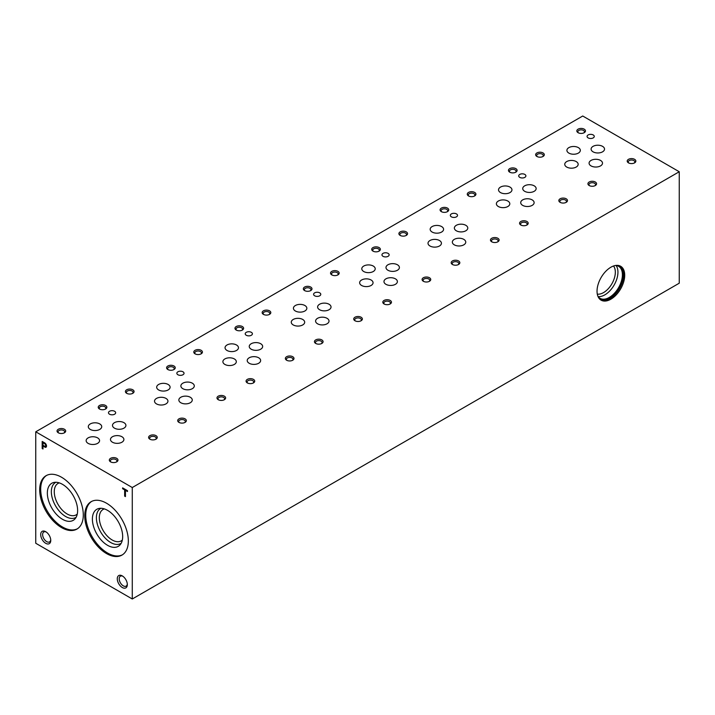 <?xml version="1.0" encoding="UTF-8"?>
<svg xmlns="http://www.w3.org/2000/svg" width="715" height="715" viewBox="0 0 715 715"><rect width="100%" height="100%" fill="white"/><g stroke="black" fill="none" stroke-linecap="round" stroke-linejoin="round"><path stroke-width="1.07" d="M568.872 153.099A6.712 3.879 0 0 0 576.192 153.94A6.712 3.879 0 0 0 580.33 150.356A6.712 3.879 0 0 0 573.618 146.486A6.712 3.879 0 0 0 566.906 150.356A6.712 3.879 0 0 0 568.872 153.099M112.443 442.219A6.712 3.879 0 0 0 119.754 443.059A6.712 3.879 0 0 0 123.901 439.475A6.712 3.879 0 0 0 117.189 435.605A6.712 3.879 0 0 0 110.476 439.475A6.712 3.879 0 0 0 112.443 442.219M180.815 402.742A6.712 3.879 0 0 0 188.125 403.582A6.712 3.879 0 0 0 192.272 399.998A6.712 3.879 0 0 0 185.56 396.128A6.712 3.879 0 0 0 178.848 399.998A6.712 3.879 0 0 0 180.815 402.742M249.186 363.265A6.712 3.879 0 0 0 256.497 364.105A6.712 3.879 0 0 0 260.644 360.53A6.712 3.879 0 0 0 253.932 356.651A6.712 3.879 0 0 0 247.22 360.53A6.712 3.879 0 0 0 249.186 363.265M317.558 323.797A6.712 3.879 0 0 0 324.869 324.637A6.712 3.879 0 0 0 329.016 321.053A6.712 3.879 0 0 0 322.304 317.174A6.712 3.879 0 0 0 315.592 321.053A6.712 3.879 0 0 0 317.558 323.797M385.93 284.32A6.712 3.879 0 0 0 393.241 285.16A6.712 3.879 0 0 0 397.388 281.576A6.712 3.879 0 0 0 390.676 277.706A6.712 3.879 0 0 0 383.964 281.576A6.712 3.879 0 0 0 385.93 284.32M454.302 244.843A6.712 3.879 0 0 0 461.613 245.683A6.712 3.879 0 0 0 465.76 242.108A6.712 3.879 0 0 0 459.048 238.229A6.712 3.879 0 0 0 452.336 242.108A6.712 3.879 0 0 0 454.302 244.843M522.674 205.375A6.712 3.879 0 0 0 529.985 206.215A6.712 3.879 0 0 0 534.132 202.631A6.712 3.879 0 0 0 527.42 198.752A6.712 3.879 0 0 0 520.708 202.631A6.712 3.879 0 0 0 522.674 205.375M591.046 165.898A6.712 3.879 0 0 0 598.357 166.738A6.712 3.879 0 0 0 602.504 163.154A6.712 3.879 0 0 0 595.792 159.284A6.712 3.879 0 0 0 589.08 163.154A6.712 3.879 0 0 0 591.046 165.898M88.115 443.372A6.712 3.879 0 0 0 95.426 444.203A6.712 3.879 0 0 0 99.573 440.628A6.712 3.879 0 0 0 92.861 436.749A6.712 3.879 0 0 0 86.149 440.628A6.712 3.879 0 0 0 88.115 443.372M156.487 403.895A6.712 3.879 0 0 0 163.798 404.735A6.712 3.879 0 0 0 167.945 401.151A6.712 3.879 0 0 0 161.233 397.281A6.712 3.879 0 0 0 154.52 401.151A6.712 3.879 0 0 0 156.487 403.895M224.859 364.418A6.712 3.879 0 0 0 232.169 365.258A6.712 3.879 0 0 0 236.316 361.683A6.712 3.879 0 0 0 229.604 357.804A6.712 3.879 0 0 0 222.892 361.683A6.712 3.879 0 0 0 224.859 364.418M293.23 324.941A6.712 3.879 0 0 0 300.541 325.781A6.712 3.879 0 0 0 304.688 322.206A6.712 3.879 0 0 0 297.976 318.327A6.712 3.879 0 0 0 291.264 322.206A6.712 3.879 0 0 0 293.23 324.941M361.602 285.473A6.712 3.879 0 0 0 368.913 286.313A6.712 3.879 0 0 0 373.06 282.729A6.712 3.879 0 0 0 366.348 278.859A6.712 3.879 0 0 0 359.636 282.729A6.712 3.879 0 0 0 361.602 285.473M429.974 245.996A6.712 3.879 0 0 0 437.285 246.836A6.712 3.879 0 0 0 441.432 243.252A6.712 3.879 0 0 0 434.72 239.382A6.712 3.879 0 0 0 428.008 243.252A6.712 3.879 0 0 0 429.974 245.996M498.346 206.519A6.712 3.879 0 0 0 505.657 207.359A6.712 3.879 0 0 0 509.804 203.784A6.712 3.879 0 0 0 503.092 199.905A6.712 3.879 0 0 0 496.38 203.784A6.712 3.879 0 0 0 498.346 206.519M566.718 167.051A6.712 3.879 0 0 0 574.029 167.891A6.712 3.879 0 0 0 578.176 164.307A6.712 3.879 0 0 0 571.464 160.437A6.712 3.879 0 0 0 564.752 164.307A6.712 3.879 0 0 0 566.718 167.051M114.463 428.151A6.712 3.879 0 0 0 121.782 428.991A6.712 3.879 0 0 0 125.92 425.416A6.712 3.879 0 0 0 119.208 421.537A6.712 3.879 0 0 0 112.496 425.416A6.712 3.879 0 0 0 114.463 428.151M182.834 388.683A6.712 3.879 0 0 0 190.154 389.523A6.712 3.879 0 0 0 194.292 385.939A6.712 3.879 0 0 0 187.58 382.06A6.712 3.879 0 0 0 180.868 385.939A6.712 3.879 0 0 0 182.834 388.683M251.206 349.206A6.712 3.879 0 0 0 258.526 350.046A6.712 3.879 0 0 0 262.664 346.462A6.712 3.879 0 0 0 255.952 342.592A6.712 3.879 0 0 0 249.24 346.462A6.712 3.879 0 0 0 251.206 349.206M319.578 309.729A6.712 3.879 0 0 0 326.898 310.569A6.712 3.879 0 0 0 331.036 306.994A6.712 3.879 0 0 0 324.324 303.115A6.712 3.879 0 0 0 317.612 306.994A6.712 3.879 0 0 0 319.578 309.729M387.95 270.261A6.712 3.879 0 0 0 395.27 271.092A6.712 3.879 0 0 0 399.408 267.517A6.712 3.879 0 0 0 392.696 263.638A6.712 3.879 0 0 0 385.984 267.517A6.712 3.879 0 0 0 387.95 270.261M456.322 230.784A6.712 3.879 0 0 0 463.642 231.624A6.712 3.879 0 0 0 467.78 228.04A6.712 3.879 0 0 0 461.068 224.17A6.712 3.879 0 0 0 454.356 228.04A6.712 3.879 0 0 0 456.322 230.784M524.694 191.307A6.712 3.879 0 0 0 532.014 192.147A6.712 3.879 0 0 0 536.152 188.572A6.712 3.879 0 0 0 529.44 184.693A6.712 3.879 0 0 0 522.728 188.572A6.712 3.879 0 0 0 524.694 191.307M593.066 151.83A6.712 3.879 0 0 0 600.385 152.67A6.712 3.879 0 0 0 604.524 149.095A6.712 3.879 0 0 0 597.812 145.216A6.712 3.879 0 0 0 591.099 149.095A6.712 3.879 0 0 0 593.066 151.83M90.269 429.42A6.712 3.879 0 0 0 97.589 430.26A6.712 3.879 0 0 0 101.727 426.676A6.712 3.879 0 0 0 95.015 422.797A6.712 3.879 0 0 0 88.302 426.676A6.712 3.879 0 0 0 90.269 429.42M158.641 389.943A6.712 3.879 0 0 0 165.96 390.783A6.712 3.879 0 0 0 170.099 387.199A6.712 3.879 0 0 0 163.386 383.329A6.712 3.879 0 0 0 156.674 387.199A6.712 3.879 0 0 0 158.641 389.943M227.013 350.466A6.712 3.879 0 0 0 234.332 351.306A6.712 3.879 0 0 0 238.47 347.731A6.712 3.879 0 0 0 231.758 343.852A6.712 3.879 0 0 0 225.046 347.731A6.712 3.879 0 0 0 227.013 350.466M295.384 310.998A6.712 3.879 0 0 0 302.704 311.838A6.712 3.879 0 0 0 306.842 308.254A6.712 3.879 0 0 0 300.13 304.376A6.712 3.879 0 0 0 293.418 308.254A6.712 3.879 0 0 0 295.384 310.998M363.756 271.521A6.712 3.879 0 0 0 371.076 272.361A6.712 3.879 0 0 0 375.214 268.777A6.712 3.879 0 0 0 368.502 264.907A6.712 3.879 0 0 0 361.79 268.777A6.712 3.879 0 0 0 363.756 271.521M432.128 232.044A6.712 3.879 0 0 0 439.448 232.884A6.712 3.879 0 0 0 443.586 229.309A6.712 3.879 0 0 0 436.874 225.431A6.712 3.879 0 0 0 430.162 229.309A6.712 3.879 0 0 0 432.128 232.044M500.5 192.567A6.712 3.879 0 0 0 507.82 193.408A6.712 3.879 0 0 0 511.958 189.833A6.712 3.879 0 0 0 505.246 185.954A6.712 3.879 0 0 0 498.534 189.833A6.712 3.879 0 0 0 500.5 192.567M597.302 294.124A16.651 9.617 120 0 0 603.558 292.587A16.651 9.617 120 0 0 613.863 279.619A16.651 9.617 120 0 0 613.533 266.007M616.071 265.48A18.501 10.68 -60 0 1 616.25 280.602A18.501 10.68 -60 0 1 604.863 294.839A18.501 10.68 -60 0 1 598.115 296.573M615.731 265.453A18.501 10.68 -60 0 1 618.573 266.302A18.501 10.68 -60 0 1 621.407 281.12A18.501 10.68 -60 0 1 609.323 297.422A18.501 10.68 -60 0 1 600.073 298.334A18.501 10.68 -60 0 1 597.919 296.305M616.562 265.363A18.948 10.94 -60 0 1 622.828 279.154A18.948 10.94 -60 0 1 609.877 298.11A18.948 10.94 -60 0 1 598.267 297.065M620.146 266.007A19.564 11.297 -60 0 1 622.524 281.826A19.564 11.297 -60 0 1 609.877 298.611A19.564 11.297 -60 0 1 600.609 299.853M610.878 299.192A19.564 11.297 -60 0 1 601.092 300.157A19.564 11.297 -60 0 1 601.092 277.563A19.564 11.297 -60 0 1 620.665 266.266A19.564 11.297 -60 0 1 623.659 281.951A19.564 11.297 -60 0 1 610.878 299.192M50.756 540.406A7.105 4.102 -120 0 0 45.724 531.701A7.105 4.102 -120 0 0 40.701 534.597A7.105 4.102 -120 0 0 45.724 543.311A7.105 4.102 -120 0 0 50.756 540.406M46.234 532.023A5.747 3.316 -120 0 0 43.821 531.969A5.747 3.316 -120 0 0 43.821 538.601A5.747 3.316 -120 0 0 49.558 541.916A5.747 3.316 -120 0 0 50.729 539.798M127.324 584.62A7.105 4.102 -120 0 0 122.301 575.906A7.105 4.102 -120 0 0 117.278 578.81A7.105 4.102 -120 0 0 122.301 587.516A7.105 4.102 -120 0 0 127.324 584.62M122.81 576.236A5.747 3.316 -120 0 0 120.397 576.183A5.747 3.316 -120 0 0 120.397 582.814A5.747 3.316 -120 0 0 126.135 586.13A5.747 3.316 -120 0 0 127.306 584.012M149.873 439.18A4.326 2.494 0 0 0 155.986 439.18A4.326 2.494 0 0 0 155.986 435.65A4.326 2.494 0 0 0 149.873 435.65A4.326 2.494 0 0 0 149.873 439.18L149.873 439.18M155.575 439.385A3.298 1.904 0 0 0 156.228 438.25A3.298 1.904 0 0 0 152.93 436.347A3.298 1.904 0 0 0 149.632 438.25A3.298 1.904 0 0 0 150.284 439.385M218.245 399.703A4.326 2.494 0 0 0 224.358 399.703A4.326 2.494 0 0 0 224.358 396.173A4.326 2.494 0 0 0 218.245 396.173A4.326 2.494 0 0 0 218.245 399.703L218.245 399.703M223.947 399.917A3.298 1.904 0 0 0 224.599 398.773A3.298 1.904 0 0 0 221.301 396.87A3.298 1.904 0 0 0 218.004 398.773A3.298 1.904 0 0 0 218.656 399.917M286.617 360.226A4.326 2.494 0 0 0 292.73 360.226A4.326 2.494 0 0 0 292.73 356.705A4.326 2.494 0 0 0 286.617 356.705A4.326 2.494 0 0 0 286.617 360.226L286.617 360.226M292.319 360.44A3.298 1.904 0 0 0 292.971 359.305A3.298 1.904 0 0 0 289.673 357.402A3.298 1.904 0 0 0 286.375 359.305A3.298 1.904 0 0 0 287.028 360.44M354.989 320.758A4.326 2.494 0 0 0 361.102 320.758A4.326 2.494 0 0 0 361.102 317.228A4.326 2.494 0 0 0 354.989 317.228A4.326 2.494 0 0 0 354.989 320.758L354.989 320.758M360.691 320.964A3.298 1.904 0 0 0 361.343 319.828A3.298 1.904 0 0 0 358.045 317.925A3.298 1.904 0 0 0 354.747 319.828A3.298 1.904 0 0 0 355.4 320.964M423.36 281.281A4.326 2.494 0 0 0 429.474 281.281A4.326 2.494 0 0 0 429.474 277.751A4.326 2.494 0 0 0 423.36 277.751A4.326 2.494 0 0 0 423.36 281.281L423.36 281.281M429.063 281.487A3.298 1.904 0 0 0 429.715 280.352A3.298 1.904 0 0 0 426.417 278.448A3.298 1.904 0 0 0 423.119 280.352A3.298 1.904 0 0 0 423.772 281.487M491.732 241.804A4.326 2.494 0 0 0 497.846 241.804A4.326 2.494 0 0 0 497.846 238.274A4.326 2.494 0 0 0 491.732 238.274A4.326 2.494 0 0 0 491.732 241.804L491.732 241.804M497.434 242.019A3.298 1.904 0 0 0 498.087 240.883A3.298 1.904 0 0 0 494.789 238.98A3.298 1.904 0 0 0 491.491 240.883A3.298 1.904 0 0 0 492.143 242.019M560.104 202.336A4.326 2.494 0 0 0 566.217 202.336A4.326 2.494 0 0 0 566.217 198.806A4.326 2.494 0 0 0 560.104 198.806A4.326 2.494 0 0 0 560.104 202.336L560.104 202.336M565.806 202.542A3.298 1.904 0 0 0 566.459 201.407A3.298 1.904 0 0 0 563.161 199.503A3.298 1.904 0 0 0 559.863 201.407A3.298 1.904 0 0 0 560.515 202.542M628.476 162.859A4.326 2.494 0 0 0 634.589 162.859A4.326 2.494 0 0 0 634.589 159.329A4.326 2.494 0 0 0 628.476 159.329A4.326 2.494 0 0 0 628.476 162.859L628.476 162.859M634.178 163.065A3.298 1.904 0 0 0 634.831 161.93A3.298 1.904 0 0 0 631.533 160.026A3.298 1.904 0 0 0 628.235 161.93A3.298 1.904 0 0 0 628.887 163.065M99.492 409.007A4.326 2.494 0 0 0 105.606 409.007A4.326 2.494 0 0 0 105.606 405.485A4.326 2.494 0 0 0 99.492 405.485A4.326 2.494 0 0 0 99.492 409.007L99.492 409.007M105.185 409.221A3.298 1.904 0 0 0 105.838 408.086A3.298 1.904 0 0 0 102.549 406.183A3.298 1.904 0 0 0 99.251 408.086A3.298 1.904 0 0 0 99.903 409.221M167.864 369.539A4.326 2.494 0 0 0 173.977 369.539A4.326 2.494 0 0 0 173.977 366.009A4.326 2.494 0 0 0 167.864 366.009A4.326 2.494 0 0 0 167.864 369.539L167.864 369.539M173.557 369.744A3.298 1.904 0 0 0 174.21 368.609A3.298 1.904 0 0 0 170.921 366.706A3.298 1.904 0 0 0 167.623 368.609A3.298 1.904 0 0 0 168.275 369.744M236.236 330.062A4.326 2.494 0 0 0 242.349 330.062A4.326 2.494 0 0 0 242.349 326.532A4.326 2.494 0 0 0 236.236 326.532A4.326 2.494 0 0 0 236.236 330.062L236.236 330.062M241.929 330.267A3.298 1.904 0 0 0 242.582 329.132A3.298 1.904 0 0 0 239.293 327.229A3.298 1.904 0 0 0 235.995 329.132A3.298 1.904 0 0 0 236.647 330.267M304.608 290.585A4.326 2.494 0 0 0 310.721 290.585A4.326 2.494 0 0 0 310.721 287.055A4.326 2.494 0 0 0 304.608 287.055A4.326 2.494 0 0 0 304.608 290.585L304.608 290.585M310.301 290.799A3.298 1.904 0 0 0 310.954 289.664A3.298 1.904 0 0 0 307.665 287.761A3.298 1.904 0 0 0 304.367 289.664A3.298 1.904 0 0 0 305.019 290.799M372.98 251.117A4.326 2.494 0 0 0 379.093 251.117A4.326 2.494 0 0 0 379.093 247.587A4.326 2.494 0 0 0 372.98 247.587A4.326 2.494 0 0 0 372.98 251.117L372.98 251.117M378.673 251.322A3.298 1.904 0 0 0 379.325 250.187A3.298 1.904 0 0 0 376.036 248.284A3.298 1.904 0 0 0 372.738 250.187A3.298 1.904 0 0 0 373.391 251.322M441.352 211.64A4.326 2.494 0 0 0 447.465 211.64A4.326 2.494 0 0 0 447.465 208.11A4.326 2.494 0 0 0 441.352 208.11A4.326 2.494 0 0 0 441.352 211.64L441.352 211.64M447.045 211.846A3.298 1.904 0 0 0 447.697 210.71A3.298 1.904 0 0 0 444.408 208.807A3.298 1.904 0 0 0 441.11 210.71A3.298 1.904 0 0 0 441.763 211.846M509.724 172.163A4.326 2.494 0 0 0 515.837 172.163A4.326 2.494 0 0 0 515.837 168.633A4.326 2.494 0 0 0 509.724 168.633A4.326 2.494 0 0 0 509.724 172.163L509.724 172.163M515.417 172.378A3.298 1.904 0 0 0 516.069 171.243A3.298 1.904 0 0 0 512.78 169.339A3.298 1.904 0 0 0 509.482 171.243A3.298 1.904 0 0 0 510.135 172.378M578.095 132.695A4.326 2.494 0 0 0 584.209 132.695A4.326 2.494 0 0 0 584.209 129.165A4.326 2.494 0 0 0 578.095 129.165A4.326 2.494 0 0 0 578.095 132.695L578.095 132.695M583.789 132.901A3.298 1.904 0 0 0 584.441 131.766A3.298 1.904 0 0 0 581.152 129.862A3.298 1.904 0 0 0 577.854 131.766A3.298 1.904 0 0 0 578.506 132.901M58.308 432.79A4.326 2.494 0 0 0 64.421 432.79A4.326 2.494 0 0 0 64.421 429.259A4.326 2.494 0 0 0 58.308 429.259A4.326 2.494 0 0 0 58.308 432.79L58.308 432.79M64.001 432.995A3.298 1.904 0 0 0 64.654 431.86A3.298 1.904 0 0 0 61.365 429.956A3.298 1.904 0 0 0 58.067 431.86A3.298 1.904 0 0 0 58.719 432.995M126.68 393.313A4.326 2.494 0 0 0 132.793 393.313A4.326 2.494 0 0 0 132.793 389.782A4.326 2.494 0 0 0 126.68 389.782A4.326 2.494 0 0 0 126.68 393.313L126.68 393.313M132.373 393.527A3.298 1.904 0 0 0 133.026 392.383A3.298 1.904 0 0 0 129.737 390.479A3.298 1.904 0 0 0 126.439 392.383A3.298 1.904 0 0 0 127.091 393.527M195.052 353.836A4.326 2.494 0 0 0 201.165 353.836A4.326 2.494 0 0 0 201.165 350.314A4.326 2.494 0 0 0 195.052 350.314A4.326 2.494 0 0 0 195.052 353.836L195.052 353.836M200.745 354.05A3.298 1.904 0 0 0 201.398 352.915A3.298 1.904 0 0 0 198.109 351.011A3.298 1.904 0 0 0 194.811 352.915A3.298 1.904 0 0 0 195.463 354.05M263.424 314.368A4.326 2.494 0 0 0 269.537 314.368A4.326 2.494 0 0 0 269.537 310.837A4.326 2.494 0 0 0 263.424 310.837A4.326 2.494 0 0 0 263.424 314.368L263.424 314.368M269.117 314.573A3.298 1.904 0 0 0 269.769 313.438A3.298 1.904 0 0 0 266.481 311.534A3.298 1.904 0 0 0 263.183 313.438A3.298 1.904 0 0 0 263.835 314.573M331.796 274.891A4.326 2.494 0 0 0 337.909 274.891A4.326 2.494 0 0 0 337.909 271.36A4.326 2.494 0 0 0 331.796 271.36A4.326 2.494 0 0 0 331.796 274.891L331.796 274.891M337.489 275.105A3.298 1.904 0 0 0 338.141 273.961A3.298 1.904 0 0 0 334.852 272.058A3.298 1.904 0 0 0 331.554 273.961A3.298 1.904 0 0 0 332.207 275.105M400.168 235.414A4.326 2.494 0 0 0 406.281 235.414A4.326 2.494 0 0 0 406.281 231.883A4.326 2.494 0 0 0 400.168 231.883A4.326 2.494 0 0 0 400.168 235.414L400.168 235.414M405.861 235.628A3.298 1.904 0 0 0 406.513 234.493A3.298 1.904 0 0 0 403.224 232.59A3.298 1.904 0 0 0 399.926 234.493A3.298 1.904 0 0 0 400.579 235.628M468.54 195.946A4.326 2.494 0 0 0 474.653 195.946A4.326 2.494 0 0 0 474.653 192.415A4.326 2.494 0 0 0 468.54 192.415A4.326 2.494 0 0 0 468.54 195.946L468.54 195.946M474.233 196.151A3.298 1.904 0 0 0 474.885 195.016A3.298 1.904 0 0 0 471.596 193.113A3.298 1.904 0 0 0 468.298 195.016A3.298 1.904 0 0 0 468.951 196.151M536.911 156.469A4.326 2.494 0 0 0 543.025 156.469A4.326 2.494 0 0 0 543.025 152.939A4.326 2.494 0 0 0 536.911 152.939A4.326 2.494 0 0 0 536.911 156.469L536.911 156.469M542.605 156.674A3.298 1.904 0 0 0 543.257 155.539A3.298 1.904 0 0 0 539.968 153.636A3.298 1.904 0 0 0 536.67 155.539A3.298 1.904 0 0 0 537.323 156.674M110.593 461.863A4.326 2.494 0 0 0 116.706 461.863A4.326 2.494 0 0 0 116.706 458.333A4.326 2.494 0 0 0 110.593 458.333A4.326 2.494 0 0 0 110.593 461.863L110.593 461.863M116.286 462.069A3.298 1.904 0 0 0 116.938 460.934A3.298 1.904 0 0 0 113.649 459.03A3.298 1.904 0 0 0 110.351 460.934A3.298 1.904 0 0 0 111.004 462.069M178.965 422.386A4.326 2.494 0 0 0 185.078 422.386A4.326 2.494 0 0 0 185.078 418.856A4.326 2.494 0 0 0 178.965 418.856A4.326 2.494 0 0 0 178.965 422.386L178.965 422.386M184.658 422.592A3.298 1.904 0 0 0 185.31 421.457A3.298 1.904 0 0 0 182.021 419.553A3.298 1.904 0 0 0 178.723 421.457A3.298 1.904 0 0 0 179.376 422.592M247.336 382.909A4.326 2.494 0 0 0 253.45 382.909A4.326 2.494 0 0 0 253.45 379.379A4.326 2.494 0 0 0 247.336 379.379A4.326 2.494 0 0 0 247.336 382.909L247.336 382.909M253.03 383.124A3.298 1.904 0 0 0 253.682 381.989A3.298 1.904 0 0 0 250.393 380.085A3.298 1.904 0 0 0 247.095 381.989A3.298 1.904 0 0 0 247.748 383.124M315.708 343.441A4.326 2.494 0 0 0 321.822 343.441A4.326 2.494 0 0 0 321.822 339.911A4.326 2.494 0 0 0 315.708 339.911A4.326 2.494 0 0 0 315.708 343.441L315.708 343.441M321.401 343.647A3.298 1.904 0 0 0 322.054 342.512A3.298 1.904 0 0 0 318.765 340.608A3.298 1.904 0 0 0 315.467 342.512A3.298 1.904 0 0 0 316.119 343.647M384.08 303.964A4.326 2.494 0 0 0 390.193 303.964A4.326 2.494 0 0 0 390.193 300.434A4.326 2.494 0 0 0 384.08 300.434A4.326 2.494 0 0 0 384.08 303.964L384.08 303.964M389.773 304.17A3.298 1.904 0 0 0 390.426 303.035A3.298 1.904 0 0 0 387.137 301.131A3.298 1.904 0 0 0 383.839 303.035A3.298 1.904 0 0 0 384.491 304.17M452.452 264.487A4.326 2.494 0 0 0 458.565 264.487A4.326 2.494 0 0 0 458.565 260.957A4.326 2.494 0 0 0 452.452 260.957A4.326 2.494 0 0 0 452.452 264.487L452.452 264.487M458.145 264.702A3.298 1.904 0 0 0 458.798 263.558A3.298 1.904 0 0 0 455.509 261.654A3.298 1.904 0 0 0 452.211 263.558A3.298 1.904 0 0 0 452.863 264.702M520.824 225.011A4.326 2.494 0 0 0 526.937 225.011A4.326 2.494 0 0 0 526.937 221.489A4.326 2.494 0 0 0 520.824 221.489A4.326 2.494 0 0 0 520.824 225.011L520.824 225.011M526.517 225.225A3.298 1.904 0 0 0 527.17 224.09A3.298 1.904 0 0 0 523.88 222.186A3.298 1.904 0 0 0 520.583 224.09A3.298 1.904 0 0 0 521.235 225.225M589.196 185.543A4.326 2.494 0 0 0 595.309 185.543A4.326 2.494 0 0 0 595.309 182.012A4.326 2.494 0 0 0 589.196 182.012A4.326 2.494 0 0 0 589.196 185.543L589.196 185.543M594.889 185.748A3.298 1.904 0 0 0 595.541 184.613A3.298 1.904 0 0 0 592.252 182.709A3.298 1.904 0 0 0 588.954 184.613A3.298 1.904 0 0 0 589.607 185.748M109.529 414.208A3.593 2.074 0 0 0 113.444 414.664A3.593 2.074 0 0 0 115.66 412.743A3.593 2.074 0 0 0 112.067 410.669A3.593 2.074 0 0 0 108.474 412.743A3.593 2.074 0 0 0 109.529 414.208M177.901 374.74A3.593 2.074 0 0 0 181.816 375.187A3.593 2.074 0 0 0 184.032 373.275A3.593 2.074 0 0 0 180.439 371.192A3.593 2.074 0 0 0 176.846 373.275A3.593 2.074 0 0 0 177.901 374.74M246.273 335.264A3.593 2.074 0 0 0 250.187 335.71A3.593 2.074 0 0 0 252.404 333.798A3.593 2.074 0 0 0 248.811 331.724A3.593 2.074 0 0 0 245.218 333.798A3.593 2.074 0 0 0 246.273 335.264M314.645 295.787A3.593 2.074 0 0 0 318.559 296.242A3.593 2.074 0 0 0 320.776 294.321A3.593 2.074 0 0 0 317.183 292.247A3.593 2.074 0 0 0 313.59 294.321A3.593 2.074 0 0 0 314.645 295.787M383.017 256.319A3.593 2.074 0 0 0 386.931 256.765A3.593 2.074 0 0 0 389.148 254.844A3.593 2.074 0 0 0 385.555 252.77A3.593 2.074 0 0 0 381.962 254.844A3.593 2.074 0 0 0 383.017 256.319M451.388 216.842A3.593 2.074 0 0 0 455.303 217.289A3.593 2.074 0 0 0 457.52 215.376A3.593 2.074 0 0 0 453.927 213.302A3.593 2.074 0 0 0 450.334 215.376A3.593 2.074 0 0 0 451.388 216.842M519.76 177.365A3.593 2.074 0 0 0 523.675 177.821A3.593 2.074 0 0 0 525.891 175.899A3.593 2.074 0 0 0 522.299 173.825A3.593 2.074 0 0 0 518.706 175.899A3.593 2.074 0 0 0 519.76 177.365M588.132 137.897A3.593 2.074 0 0 0 592.047 138.344A3.593 2.074 0 0 0 594.263 136.422A3.593 2.074 0 0 0 590.67 134.349A3.593 2.074 0 0 0 587.078 136.422A3.593 2.074 0 0 0 588.132 137.897M132.275 487.532L679.25 171.743L582.725 116.009L35.75 431.806L35.75 543.257L132.275 598.991L132.275 487.532L35.75 431.806M127.484 491.527L127.484 490.678L122.623 487.871L122.623 488.711L124.642 489.882L124.642 496.13L125.456 496.594L125.456 490.347L127.484 491.527M44.866 447.188A2.583 1.493 -120 0 0 45.974 447.224A2.583 1.493 -120 0 0 46.395 445.204A2.583 1.493 -120 0 0 44.768 442.925L42.185 441.432L42.185 448.519L42.998 448.993L42.998 446.124L45.188 447A2.583 1.493 -120 0 0 46.126 447.116M61.49 527.563A30.825 17.795 -120 0 0 76.907 529.091A30.825 17.795 -120 0 0 76.907 493.493A30.825 17.795 -120 0 0 46.073 475.698A30.825 17.795 -120 0 0 41.354 500.402A30.825 17.795 -120 0 0 61.49 527.563M106.535 553.571A30.825 17.795 -120 0 0 121.952 555.099A30.825 17.795 -120 0 0 121.952 519.501A30.825 17.795 -120 0 0 91.118 501.698A30.825 17.795 -120 0 0 86.399 526.401A30.825 17.795 -120 0 0 106.535 553.571M132.275 598.991L679.25 283.194L679.25 171.743M42.998 445.275L44.562 446.178A1.555 0.903 -120 0 0 45.34 446.258A1.555 0.903 -120 0 0 45.599 445.096A1.555 0.903 -120 0 0 44.696 443.72L42.998 442.746L42.998 445.275M45.483 446.133A1.555 0.903 -120 0 0 45.662 446.071A1.555 0.903 -120 0 0 45.921 444.909A1.555 0.903 -120 0 0 45.018 443.532L42.998 442.746M42.507 441.62L42.507 448.341L42.998 448.618M42.998 446.124L45.188 447M91.627 501.43A30.825 17.795 -120 0 0 87.534 526.285A30.825 17.795 -120 0 0 107.536 552.999A30.825 17.795 -120 0 0 122.444 554.795M107.536 545.304A21.405 12.361 -120 0 0 120.075 544.857A21.405 12.361 -120 0 0 118.234 521.646A21.405 12.361 -120 0 0 99.054 508.445A21.405 12.361 -120 0 0 93.057 524.587A21.405 12.361 -120 0 0 107.536 545.304M100.985 508.285A20.217 11.672 -120 0 0 97.374 524.336A20.217 11.672 -120 0 0 110.682 542.506A20.217 11.672 -120 0 0 121.184 543.266M104.336 508.892A18.152 10.475 -120 0 0 103.076 509.446A18.152 10.475 -120 0 0 100.288 523.988A18.152 10.475 -120 0 0 112.148 539.977A18.152 10.475 -120 0 0 121.219 540.88A18.152 10.475 -120 0 0 122.328 540.057M59.291 482.884A18.152 10.475 -120 0 0 58.031 483.438A18.152 10.475 -120 0 0 55.243 497.98A18.152 10.475 -120 0 0 67.103 513.969A18.152 10.475 -120 0 0 76.174 514.872A18.152 10.475 -120 0 0 77.283 514.049M55.94 482.276A20.217 11.672 -120 0 0 52.329 498.328A20.217 11.672 -120 0 0 65.637 516.498A20.217 11.672 -120 0 0 76.139 517.258M62.491 519.296A21.405 12.361 -120 0 0 75.03 518.849A21.405 12.361 -120 0 0 73.189 495.638A21.405 12.361 -120 0 0 54.009 482.437A21.405 12.361 -120 0 0 48.012 498.587A21.405 12.361 -120 0 0 62.491 519.296M46.582 475.421A30.825 17.795 -120 0 0 42.489 500.277A30.825 17.795 -120 0 0 62.491 526.991A30.825 17.795 -120 0 0 77.399 528.787M122.944 488.059L122.623 488.711M122.944 488.533L124.642 489.882M124.964 489.695L124.642 496.13M124.964 495.942L125.456 496.228M127.484 491.151L125.456 490.347"/></g></svg>
